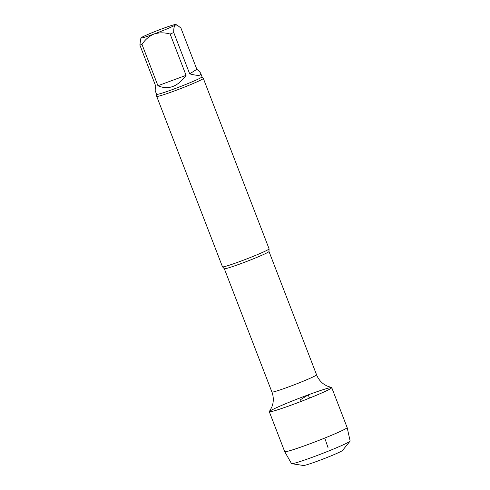 <?xml version="1.0" encoding="UTF-8"?>
<svg xmlns="http://www.w3.org/2000/svg" width="490" height="490" viewBox="0 0 490 490"><rect width="100%" height="100%" fill="white"/><g stroke="black" fill="none" stroke-linecap="round" stroke-linejoin="round"><path stroke-width="0.73" d="M189.673 73.831L196.851 69.323L180.914 28.022L177.129 25.082L175.304 25.039C174.134 26.197 173.613 28.696 173.742 32.53L189.673 73.831C197.721 75.968 201.415 75.846 200.747 73.463C200.33 72.416 199.032 71.038 196.851 69.323M157.933 85.719L186.078 75.344L170.14 34.043C164.652 32.469 159.293 32.456 154.05 34C149.07 36.223 145.052 39.696 142.002 44.419L157.933 85.719C168.272 90.246 177.65 86.785 186.078 75.344M200.747 73.463L202.039 76.808A24.353 1.317 158.9 0 1 179.793 86.803A24.353 1.317 158.9 0 1 156.598 94.343L155.306 90.999C155.048 90.295 155.214 88.733 155.802 86.32L139.864 45.019L140.9 37.969A18.73 1.011 158.9 0 1 141.432 37.528A18.73 1.011 158.9 0 1 162.686 28.573A18.73 1.011 158.9 0 1 175.8 24.5A18.73 1.011 158.9 0 1 175.304 25.039A18.73 1.011 158.9 0 1 154.05 34A18.73 1.011 158.9 0 1 140.9 37.969M142.002 44.419A24.353 1.317 158.9 0 1 139.864 45.019M173.742 32.53A24.353 1.317 158.9 0 1 170.14 34.043M330.781 388.539A33.461 1.807 158.9 0 1 295.66 403.484A33.461 1.807 158.9 0 1 269.365 411.557L271.858 407.031L272.881 403.589C273.659 399.65 273.334 395.798 271.907 392.024A23.937 1.292 158.9 0 0 294.704 384.613A23.937 1.292 158.9 0 0 316.571 374.789C318.047 378.543 320.399 381.618 323.621 384.007L326.689 385.869L331.583 387.553A33.461 1.807 158.9 0 1 330.781 388.539A33.461 1.807 158.9 0 1 296.964 402.994A33.461 1.807 158.9 0 1 269.304 411.741A33.461 1.807 158.9 0 1 299.874 398.009A33.461 1.807 158.9 0 1 331.742 387.651A33.461 1.807 158.9 0 1 330.781 388.539M202.039 76.808L203.283 78.351A24.978 1.354 158.9 0 1 203.319 78.394L269.09 248.84A24.978 1.354 158.9 0 1 269.077 248.932A24.978 1.354 158.9 0 1 268.373 249.508A24.978 1.354 158.9 0 1 243.787 260.043A24.978 1.354 158.9 0 1 222.552 266.885A24.978 1.354 158.9 0 1 222.485 266.823L156.714 96.377A24.978 1.354 158.9 0 1 156.714 96.322L156.598 94.343M203.319 78.394A24.978 1.354 158.9 0 1 202.603 79.055A24.978 1.354 158.9 0 1 177.356 89.848A24.978 1.354 158.9 0 1 156.714 96.377M331.742 387.651L347.141 427.543A33.461 1.807 158.9 0 1 347.147 427.562L350.136 440.969A31.427 1.697 158.9 0 1 350.062 441.153L342.535 450.433A21.021 1.139 158.9 0 1 341.983 450.855A21.021 1.139 158.9 0 1 321.648 459.589A21.021 1.139 158.9 0 1 303.482 465.5L291.679 463.681A31.427 1.697 158.9 0 1 291.495 463.595L284.708 451.651A33.461 1.807 158.9 0 1 284.702 451.639L269.304 411.741M350.062 441.153A31.427 1.697 158.9 0 1 349.229 441.79A31.427 1.697 158.9 0 1 318.837 454.849A31.427 1.697 158.9 0 1 291.679 463.681M347.147 427.562A33.461 1.807 158.9 0 1 346.179 428.438A33.461 1.807 158.9 0 1 312.479 442.844A33.461 1.807 158.9 0 1 284.708 451.651M328.061 447.719L324.766 438.054M309.496 398.101L308.241 394.848L300.523 399.693L301.179 401.384M269.077 248.932L268.986 251.468A23.937 1.292 158.9 0 1 247.119 261.293A23.937 1.292 158.9 0 1 224.322 268.704L271.907 392.024M175.8 24.5L176.988 25.027M268.986 251.468L316.571 374.789M224.322 268.704L222.552 266.885"/></g></svg>
